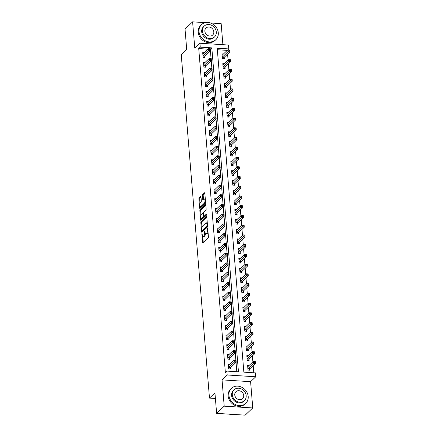 <?xml version="1.0" encoding="UTF-8"?>
<svg xmlns="http://www.w3.org/2000/svg" width="437" height="437" viewBox="0 0 437 437"><rect width="100%" height="100%" fill="white"/><g stroke="black" fill="none" stroke-linecap="round" stroke-linejoin="round"><path stroke-width="0.66" d="M201.96 233.555L202.468 242.409A0.814 0.3 -86.4 0 0 202.713 242.939A0.814 0.3 -86.4 0 0 202.828 242.89L208.181 237.804A0.814 0.3 -86.4 0 0 208.416 236.761L207.75 228.638L207.499 228.3L207.422 230.086A2.611 0.961 -86.4 0 1 206.668 233.434L206.22 233.855A2.611 0.961 -86.4 0 1 205.86 234.019A2.611 0.961 -86.4 0 1 205.068 232.315L204.729 230.927L204.653 232.708A2.611 0.961 -86.4 0 1 203.899 236.062L203.456 236.483A2.611 0.961 -86.4 0 1 203.09 236.646A2.611 0.961 -86.4 0 1 202.298 234.942L201.96 233.555M200.993 196.961A0.814 0.3 -86.4 0 0 200.747 196.426A0.814 0.3 -86.4 0 0 200.632 196.481L199.125 197.906A0.814 0.3 -86.4 0 0 198.89 198.95L199.633 207.974A0.814 0.3 -86.4 0 0 199.878 208.504A0.814 0.3 -86.4 0 0 199.993 208.454L205.352 203.369A0.814 0.3 -86.4 0 0 205.587 202.326L204.844 193.301A0.814 0.3 -86.4 0 0 204.598 192.772A0.814 0.3 -86.4 0 0 204.483 192.821L202.67 194.541A0.814 0.3 -86.4 0 0 202.435 195.59L202.752 199.452A0.814 0.3 -86.4 0 0 202.997 199.982A0.814 0.3 -86.4 0 0 203.112 199.933L204.013 199.081A2.185 0.803 -86.4 0 1 204.319 198.944A2.185 0.803 -86.4 0 1 204.997 200.763A2.185 0.803 -86.4 0 1 204.347 203.167L200.823 206.515A2.185 0.803 -86.4 0 1 200.517 206.646A2.185 0.803 -86.4 0 1 199.84 204.827A2.185 0.803 -86.4 0 1 200.485 202.424L201.075 201.867A0.814 0.3 -86.4 0 0 201.31 200.818L200.993 196.961M200.244 47.136L199.922 43.241L228.475 45.033L228.797 48.928L217.222 48.201L243.857 372.166L255.432 372.892L255.754 376.781L227.196 374.99L226.879 371.095L238.455 371.821L211.819 47.862L200.244 47.136L198.726 48.573L225.361 372.537L226.879 371.095M216.621 413.358L224.203 406.164L252.755 407.956L245.173 415.15L216.621 413.358L214.944 392.918L209.481 398.096L181.246 54.663L186.708 49.485L185.026 29.044L192.608 21.85L194.771 48.136L199.922 43.241M252.755 407.956L250.598 381.676L222.045 379.884L224.203 406.164M222.045 379.884L227.196 374.99M201.08 221.679A0.814 0.3 -86.4 0 0 200.845 222.723L201.588 231.747A0.814 0.3 -86.4 0 0 201.834 232.276A0.814 0.3 -86.4 0 0 201.949 232.227L207.307 227.142A0.814 0.3 -86.4 0 0 207.542 226.098L206.799 217.074A0.814 0.3 -86.4 0 0 206.554 216.544A0.814 0.3 -86.4 0 0 206.439 216.594L201.08 221.679L201.856 221.728A0.814 0.3 -86.4 0 0 201.621 222.772L201.992 227.349M200.61 219.86L199.867 210.836A0.814 0.3 -86.4 0 1 200.102 209.793L205.461 204.707A0.814 0.3 -86.4 0 1 205.576 204.658A0.814 0.3 -86.4 0 1 205.822 205.188L206.138 209.05A0.814 0.3 -86.4 0 1 205.903 210.099L203.735 212.158A0.814 0.3 -86.4 0 0 203.5 213.207L203.708 215.763A0.814 0.3 -86.4 0 0 203.953 216.299A0.814 0.3 -86.4 0 0 204.068 216.249L206.411 214.064L206.417 215.173L200.971 220.341A0.814 0.3 -86.4 0 1 200.856 220.39A0.814 0.3 -86.4 0 1 200.61 219.86L201.381 219.904L201.26 218.391M222.892 44.683L221.16 23.642L210.399 22.97M205.341 22.648L192.608 21.85M236.81 371.723L236.046 362.393M235.871 360.296L235.243 352.659M235.073 350.561L234.445 342.925M234.27 340.822L233.642 333.191M233.473 331.088L232.845 323.456M232.67 321.353L232.042 313.722M231.872 311.619L231.244 303.988M231.069 301.885L230.441 294.254M230.272 292.151L229.643 284.52M229.469 282.417L228.841 274.786M228.671 272.683L228.043 265.051M227.868 262.948L227.24 255.317M227.071 253.214L226.442 245.583M226.268 243.48L225.639 235.849M225.47 233.746L224.842 226.115M224.667 224.012L224.039 216.381M223.87 214.277L223.241 206.646M223.067 204.543L222.438 196.907M222.264 194.809L221.641 187.173M221.466 185.075L220.838 177.438M220.663 175.341L220.04 167.704M219.866 165.607L219.237 157.97M219.063 155.872L218.44 148.236M218.265 146.138L217.637 138.502M217.462 136.404L216.839 128.768M216.665 126.67L216.036 119.033M215.862 116.93L215.239 109.299M215.064 107.196L214.436 99.565M214.261 97.462L213.633 89.831M213.464 87.728L212.835 80.097M212.661 77.994L212.032 70.362M211.863 68.259L211.235 60.628M211.06 58.525L210.432 50.894M207.996 49.157L198.726 48.573M229.775 364.289L228.322 364.201L228.709 368.872L230.638 368.992L230.534 367.725M228.977 354.554L227.524 354.467L227.906 359.138L229.835 359.258L229.731 357.99M228.174 344.82L226.721 344.733L227.109 349.403L229.037 349.524L228.933 348.256M227.377 335.086L225.924 334.999L226.306 339.669L228.234 339.789L228.13 338.522M226.574 325.352L225.121 325.265L225.508 329.935L227.437 330.055L227.333 328.788M225.776 315.618L224.323 315.525L224.705 320.201L226.634 320.321L226.53 319.054M224.973 305.884L223.52 305.791L223.908 310.467L225.836 310.587L225.732 309.32M224.176 296.149L222.723 296.057L223.105 300.732L225.033 300.853L224.929 299.585M223.373 286.415L221.92 286.322L222.307 290.998L224.236 291.118L224.132 289.851M222.575 276.681L221.122 276.588L221.504 281.264L223.433 281.384L223.329 280.117M221.772 266.947L220.319 266.854L220.707 271.53L222.635 271.65L222.531 270.383M220.975 257.213L219.521 257.12L219.904 261.796L221.832 261.916L221.728 260.649M220.172 247.479L218.719 247.386L219.106 252.062L221.035 252.182L220.931 250.914M219.374 237.744L217.921 237.652L218.303 242.327L220.232 242.448L220.128 241.18M218.571 228.01L217.118 227.917L217.506 232.588L219.434 232.713L219.33 231.446M217.773 218.276L216.32 218.183L216.703 222.854L218.631 222.979L218.527 221.712M216.97 208.542L215.517 208.449L215.905 213.119L217.834 213.245L217.73 211.978M216.173 198.808L214.72 198.715L215.102 203.385L217.031 203.505L216.927 202.244M215.37 189.074L213.917 188.981L214.305 193.651L216.233 193.771L216.129 192.509M214.572 179.339L213.119 179.246L213.502 183.917L215.43 184.037L215.326 182.77M213.769 169.605L212.316 169.512L212.704 174.183L214.633 174.303L214.529 173.036M212.972 159.866L211.519 159.778L211.901 164.449L213.83 164.569L213.726 163.301M212.169 150.131L210.716 150.044L211.104 154.714L213.032 154.835L212.928 153.567M211.371 140.397L209.918 140.31L210.301 144.98L212.229 145.1L212.125 143.833M210.568 130.663L209.115 130.576L209.498 135.246L211.432 135.366L211.328 134.099M209.771 120.929L208.318 120.841L208.7 125.512L210.629 125.632L210.525 124.365M208.968 111.195L207.515 111.107L207.897 115.778L209.831 115.898L209.727 114.631M208.17 101.46L206.717 101.368L207.1 106.044L209.028 106.164L208.924 104.896M207.367 91.726L205.914 91.633L206.297 96.309L208.231 96.43L208.127 95.162M206.564 81.992L205.117 81.899L205.499 86.575L207.428 86.695L207.324 85.428M205.767 72.258L204.314 72.165L204.696 76.841L206.63 76.961L206.526 75.694M204.964 62.524L203.516 62.431L203.899 67.107L205.827 67.227L205.723 65.96M204.166 52.79L202.713 52.697L203.096 57.373L205.029 57.493L204.926 56.226M253.788 372.788L253.198 365.632M252.892 361.874L252.4 355.898M252.089 352.14L251.597 346.164M251.291 342.406L250.8 336.43M250.488 332.672L249.997 326.696M249.691 322.938L249.199 316.962M248.888 313.203L248.396 307.227M248.09 303.469L247.599 297.493M247.287 293.735L246.796 287.759M246.49 284.001L245.998 278.025M245.687 274.267L245.195 268.291M244.889 264.532L244.398 258.557M244.086 254.798L243.595 248.817M243.289 245.064L242.797 239.083M242.486 235.33L241.994 229.349M241.688 225.596L241.197 219.614M240.885 215.862L240.394 209.88M240.088 206.127L239.596 200.146M239.285 196.388L238.793 190.412M238.487 186.654L237.996 180.678M237.684 176.919L237.193 170.943M236.887 167.185L236.395 161.209M236.084 157.451L235.592 151.475M235.286 147.717L234.795 141.741M234.483 137.983L233.992 132.007M233.686 128.249L233.194 122.273M232.883 118.514L232.391 112.538M232.085 108.78L231.594 102.804M231.282 99.046L230.791 93.07M230.485 89.312L229.993 83.336M229.682 79.578L229.19 73.602M228.884 69.844L228.393 63.868M228.081 60.109L227.59 54.133M227.284 50.375L217.347 49.742M249.068 365.501L247.615 365.408L248.003 370.084L249.931 370.205L249.827 368.937M248.271 355.767L246.818 355.674L247.2 360.35L249.128 360.47L249.024 359.203M247.468 346.033L246.015 345.94L246.397 350.616L248.331 350.736L248.227 349.469M246.67 336.299L245.217 336.206L245.599 340.882L247.528 341.002L247.424 339.735M245.867 326.565L244.414 326.472L244.796 331.148L246.73 331.268L246.626 330.001M245.07 316.83L243.617 316.738L243.999 321.413L245.927 321.534L245.823 320.266M244.267 307.096L242.814 307.003L243.196 311.679L245.13 311.799L245.026 310.532M243.469 297.362L242.016 297.269L242.398 301.945L244.327 302.065L244.223 300.798M242.666 287.628L241.213 287.535L241.595 292.206L243.529 292.331L243.425 291.064M241.863 277.894L240.416 277.801L240.798 282.471L242.726 282.597L242.622 281.33M241.066 268.16L239.613 268.067L239.995 272.737L241.929 272.863L241.825 271.596M240.263 258.425L238.815 258.333L239.197 263.003L241.126 263.129L241.022 261.861M239.465 248.691L238.012 248.598L238.394 253.269L240.328 253.389L240.219 252.127M238.662 238.957L237.215 238.864L237.597 243.535L239.525 243.655L239.421 242.393M237.865 229.223L236.412 229.13L236.794 233.8L238.728 233.921L238.618 232.653M237.062 219.483L235.614 219.396L235.996 224.066L237.925 224.186L237.821 222.919M236.264 209.749L234.811 209.662L235.193 214.332L237.127 214.452L237.018 213.185M235.461 200.015L234.013 199.928L234.396 204.598L236.324 204.718L236.22 203.451M234.664 190.281L233.211 190.193L233.593 194.864L235.521 194.984L235.417 193.717M233.861 180.547L232.408 180.459L232.795 185.13L234.724 185.25L234.62 183.982M233.063 170.812L231.61 170.725L231.992 175.395L233.921 175.516L233.817 174.248M232.26 161.078L230.807 160.991L231.195 165.661L233.123 165.781L233.019 164.514M231.463 151.344L230.009 151.251L230.392 155.927L232.32 156.047L232.216 154.78M230.66 141.61L229.207 141.517L229.594 146.193L231.523 146.313L231.419 145.046M229.862 131.876L228.409 131.783L228.791 136.459L230.72 136.579L230.616 135.312M229.059 122.141L227.606 122.049L227.994 126.725L229.922 126.845L229.818 125.577M228.261 112.407L226.808 112.314L227.191 116.99L229.119 117.111L229.015 115.843M227.458 102.673L226.005 102.58L226.393 107.256L228.322 107.376L228.218 106.109M226.661 92.939L225.208 92.846L225.59 97.522L227.519 97.642L227.415 96.375M225.858 83.205L224.405 83.112L224.793 87.788L226.721 87.908L226.617 86.641M225.06 73.471L223.607 73.378L223.99 78.048L225.918 78.174L225.814 76.907M224.257 63.736L222.804 63.644L223.192 68.314L225.121 68.44L225.017 67.172M223.46 54.002L222.007 53.909L222.389 58.58L224.318 58.705L224.214 57.438M209.481 398.096L215.397 398.468M227.278 50.364L228.797 48.928M250.598 381.676L255.754 376.781M210.454 49.157L211.819 47.862M203.09 236.646L203.861 236.696A2.611 0.961 -86.4 0 0 204.226 236.532L203.456 236.483M205.434 233.697A2.611 0.961 -86.4 0 1 204.674 236.111L204.226 236.532M205.86 234.019L206.63 234.068A2.611 0.961 -86.4 0 0 206.996 233.904L206.22 233.855M208.045 232.184A2.611 0.961 -86.4 0 1 207.438 233.484L206.996 233.904M202.741 236.433L203.238 242.453A0.814 0.3 -86.4 0 0 203.238 242.497M206.794 217.036L201.856 221.728M202.287 230.889L202.358 231.79A0.814 0.3 -86.4 0 0 202.364 231.834M201.938 230.507L202.189 230.845L206.892 226.382L206.963 224.542A2.611 0.961 -86.4 0 0 206.177 222.837A2.611 0.961 -86.4 0 0 205.811 223.001L202.599 226.049A2.611 0.961 -86.4 0 0 201.845 229.398L201.938 230.507M202.806 230.883L202.189 230.845M207.526 226.563L202.959 230.894M207.296 223.099A2.611 0.961 -86.4 0 0 206.947 222.886L206.177 222.837M201.004 215.272L200.643 210.885L199.867 210.836M205.822 205.15L200.878 209.842A0.814 0.3 -86.4 0 0 200.643 210.885M204.62 216.282A0.814 0.3 -86.4 0 0 204.729 216.348A0.814 0.3 -86.4 0 0 204.838 216.299L206.586 214.638M201.479 214.299A2.185 0.803 -86.4 0 0 200.834 216.703A2.185 0.803 -86.4 0 0 201.512 218.522A2.185 0.803 -86.4 0 0 201.812 218.385L203.058 217.205A0.814 0.3 -86.4 0 0 203.292 216.162L203.079 213.6A0.814 0.3 -86.4 0 0 202.834 213.07A0.814 0.3 -86.4 0 0 202.719 213.119L201.479 214.299M201.512 218.522L202.282 218.571A2.185 0.803 -86.4 0 0 202.588 218.434L201.812 218.385M204.068 216.304A0.814 0.3 -86.4 0 1 203.828 217.255L202.588 218.434M200.517 206.646L201.288 206.696A2.185 0.803 -86.4 0 0 201.594 206.564L200.823 206.515M205.587 202.287A2.185 0.803 -86.4 0 1 205.122 203.216L201.594 206.564M205.324 199.108A2.185 0.803 -86.4 0 0 205.09 198.993L204.319 198.944M204.844 193.263L203.44 194.591A0.814 0.3 -86.4 0 0 203.205 195.639L203.522 199.501A0.814 0.3 -86.4 0 0 203.527 199.54M200.283 206.537L200.408 208.017A0.814 0.3 -86.4 0 0 200.408 208.061M200.987 196.918L199.9 197.956A0.814 0.3 -86.4 0 0 199.665 198.999L200.02 203.358M247.894 368.817L247.932 368.741A0.83 0.306 93.6 0 1 248.041 368.577L253.558 363.338L253.4 361.394L247.877 366.632A0.83 0.306 93.6 0 1 247.763 366.681L247.823 366.67M254.421 361.639L253.4 361.394L255.328 361.514L255.487 363.464L253.558 363.338L254.481 362.42L255.257 362.47L255.192 361.689L254.421 361.639L254.481 362.42M249.259 370.161L249.86 368.861A0.83 0.306 93.6 0 1 249.969 368.697L255.487 363.464L255.257 362.47M235.193 361.208L235.964 361.257L235.898 360.476L235.128 360.427L235.193 361.208L234.265 362.131L234.106 360.181L236.035 360.301L236.198 362.251L234.265 362.131L228.748 367.364A0.83 0.306 -86.4 0 0 228.638 367.528L228.606 367.604M228.425 365.469L228.469 365.469A0.83 0.306 -86.4 0 0 228.589 365.419L234.106 360.181L235.128 360.427M235.964 361.257L236.198 362.251L230.676 367.484A0.83 0.306 -86.4 0 0 230.567 367.648L229.966 368.954M253.618 351.905L253.684 352.686L254.454 352.735L254.394 351.954L252.597 351.659L254.531 351.78L254.689 353.73L252.761 353.604L252.597 351.659L247.08 356.898A0.83 0.306 93.6 0 1 246.965 356.947A0.83 0.306 93.6 0 1 246.96 356.947L246.921 356.942M248.462 360.427L249.063 359.127A0.83 0.306 93.6 0 1 249.166 358.963L254.689 353.73L254.454 352.735M247.096 359.083L247.129 359.006A0.83 0.306 93.6 0 1 247.238 358.843L253.684 352.686M246.293 349.349L246.331 349.272A0.83 0.306 93.6 0 1 246.441 349.108L251.958 343.87L251.799 341.925L246.277 347.164A0.83 0.306 93.6 0 1 246.162 347.213L246.222 347.202M252.821 342.171L251.799 341.925L253.728 342.045L253.886 343.995L251.958 343.87L252.881 342.952L253.657 342.996L253.591 342.22L252.821 342.171L252.881 342.952M247.659 350.692L248.26 349.392A0.83 0.306 93.6 0 1 248.369 349.229L253.886 343.995L253.657 342.996M245.496 339.615L245.528 339.538A0.83 0.306 93.6 0 1 245.638 339.374L251.16 334.136L250.996 332.191L245.479 337.424A0.83 0.306 93.6 0 1 245.365 337.479A0.83 0.306 93.6 0 1 245.359 337.479L245.419 337.468M252.018 332.437L250.996 332.191L252.93 332.311L253.089 334.256L251.16 334.136L252.083 333.218L252.854 333.262L252.794 332.486L252.018 332.437L252.083 333.218M246.861 340.958L247.462 339.658A0.83 0.306 93.6 0 1 247.566 339.494L253.089 334.256L252.854 333.262M234.39 351.474L235.161 351.523L235.101 350.742L234.325 350.692L234.39 351.474L233.467 352.397L233.309 350.447L235.237 350.567L235.396 352.517L233.467 352.397L227.945 357.63A0.83 0.306 -86.4 0 0 227.841 357.794L227.803 357.87M227.628 355.734L227.672 355.734A0.83 0.306 -86.4 0 0 227.786 355.685L233.309 350.447L234.325 350.692M235.161 351.523L235.396 352.517L229.878 357.75A0.83 0.306 -86.4 0 0 229.769 357.914L229.168 359.219M226.929 345.989L226.869 346A0.83 0.306 -86.4 0 0 226.989 345.951L232.506 340.713L234.434 340.833L234.598 342.783L229.075 348.016A0.83 0.306 -86.4 0 0 228.966 348.18L228.365 349.48M234.363 341.789L234.298 341.007L233.527 340.958L233.593 341.739L234.363 341.789L234.598 342.783L232.664 342.663L227.147 347.896A0.83 0.306 -86.4 0 0 227.038 348.06L227.005 348.136M233.593 341.739L232.664 342.663L232.506 340.713L233.527 340.958M232.79 332.005L233.56 332.054L233.5 331.273L232.724 331.224L232.79 332.005L231.867 332.928L231.708 330.978L233.637 331.099L233.795 333.049L231.867 332.928L226.344 338.162A0.83 0.306 -86.4 0 0 226.24 338.325L226.202 338.402M226.027 336.261L226.071 336.266A0.83 0.306 -86.4 0 0 226.186 336.217L231.708 330.978L232.724 331.224M233.56 332.054L233.795 333.049L228.278 338.282A0.83 0.306 -86.4 0 0 228.169 338.446L227.568 339.746M251.22 322.703L251.28 323.484L252.056 323.527L251.991 322.752L250.199 322.457L252.127 322.577L252.286 324.522L250.357 324.401L250.199 322.457L244.676 327.69A0.83 0.306 93.6 0 1 244.562 327.745L244.518 327.739M246.058 331.224L246.659 329.924A0.83 0.306 93.6 0 1 246.768 329.76L252.286 324.522L252.056 323.527M244.693 329.88L244.731 329.804A0.83 0.306 93.6 0 1 244.84 329.64L251.28 323.484M225.328 326.521L225.268 326.532A0.83 0.306 -86.4 0 0 225.388 326.483L230.905 321.244L232.834 321.364L232.997 323.314L227.475 328.548A0.83 0.306 -86.4 0 0 227.366 328.711L226.765 330.011M232.763 322.32L232.697 321.539L231.927 321.49L231.992 322.271L232.763 322.32L232.997 323.314L231.064 323.194L225.547 328.427A0.83 0.306 -86.4 0 0 225.437 328.591L225.405 328.668M231.992 322.271L231.064 323.194L230.905 321.244L231.927 321.49M228.835 414.123A10.395 8.986 46.5 0 0 231.517 414.292M228.895 395.272A10.395 8.986 46.5 0 0 235.423 404.564A10.395 8.986 46.5 0 0 245.698 403.422A10.395 8.986 46.5 0 0 248.189 396.485A10.395 8.986 46.5 0 0 241.661 387.198A10.395 8.986 46.5 0 0 231.386 388.34A10.395 8.986 46.5 0 0 228.895 395.272M231.386 388.34L230.632 389.056A10.395 8.986 46.5 0 0 228.136 395.993A10.395 8.986 46.5 0 0 234.664 405.279A10.395 8.986 46.5 0 0 244.939 404.138L245.698 403.422M244.392 400.647L243.693 401.308A7.484 6.468 -133.5 0 1 236.297 402.133A7.484 6.468 -133.5 0 1 231.599 395.441A7.484 6.468 -133.5 0 1 233.391 390.449L234.09 389.788A7.484 6.468 46.5 0 0 232.293 394.78A7.484 6.468 46.5 0 0 236.996 401.472A7.484 6.468 46.5 0 0 244.392 400.647A7.484 6.468 46.5 0 0 246.184 395.654A7.484 6.468 46.5 0 0 241.486 388.968A7.484 6.468 46.5 0 0 234.09 389.788M243.715 395.501A4.823 4.168 46.5 0 0 240.689 391.191A4.823 4.168 46.5 0 0 235.92 391.721A4.823 4.168 46.5 0 0 234.762 394.939A4.823 4.168 46.5 0 0 237.794 399.249A4.823 4.168 46.5 0 0 242.557 398.719A4.823 4.168 46.5 0 0 243.715 395.501M198.999 31.595A10.395 8.986 46.5 0 0 205.521 40.881A10.395 8.986 46.5 0 0 215.796 39.745A10.395 8.986 46.5 0 0 218.287 32.808A10.395 8.986 46.5 0 0 211.759 23.522A10.395 8.986 46.5 0 0 201.49 24.658A10.395 8.986 46.5 0 0 198.999 31.595M201.49 24.658L200.73 25.379A10.395 8.986 46.5 0 0 198.24 32.316A10.395 8.986 46.5 0 0 204.767 41.602A10.395 8.986 46.5 0 0 215.037 40.461L215.796 39.745M214.491 36.97L213.791 37.631A7.484 6.468 -133.5 0 1 206.395 38.451A7.484 6.468 -133.5 0 1 201.697 31.764A7.484 6.468 -133.5 0 1 203.489 26.772L204.188 26.111A7.484 6.468 46.5 0 0 202.397 31.103A7.484 6.468 46.5 0 0 207.094 37.79A7.484 6.468 46.5 0 0 214.491 36.97A7.484 6.468 46.5 0 0 216.288 31.977A7.484 6.468 46.5 0 0 211.584 25.291A7.484 6.468 46.5 0 0 204.188 26.111M213.813 31.819A4.823 4.168 46.5 0 0 210.787 27.509A4.823 4.168 46.5 0 0 206.018 28.039A4.823 4.168 46.5 0 0 204.866 31.256A4.823 4.168 46.5 0 0 207.892 35.566A4.823 4.168 46.5 0 0 212.661 35.042A4.823 4.168 46.5 0 0 213.813 31.819M243.895 320.146L243.928 320.07A0.83 0.306 93.6 0 1 244.037 319.906L249.56 314.667L249.396 312.723L243.879 317.956A0.83 0.306 93.6 0 1 243.764 318.01L243.819 317.999M250.417 312.968L249.396 312.723L251.324 312.843L251.488 314.787L249.56 314.667L250.483 313.744L251.253 313.793L251.188 313.018L250.417 312.968L250.483 313.744M245.261 321.49L245.862 320.19A0.83 0.306 93.6 0 1 245.965 320.026L251.488 314.787L251.253 313.793M249.62 303.234L249.68 304.01L250.456 304.059L250.39 303.283L248.598 302.988L250.527 303.109L250.685 305.053L248.757 304.933L248.598 302.988L243.076 308.222A0.83 0.306 93.6 0 1 242.961 308.276L242.917 308.271M244.458 311.756L245.059 310.456A0.83 0.306 93.6 0 1 245.168 310.292L250.685 305.053L250.456 304.059M243.092 310.412L243.13 310.336A0.83 0.306 93.6 0 1 243.24 310.172L249.68 304.01M242.295 300.678L242.327 300.601A0.83 0.306 93.6 0 1 242.437 300.438L247.959 295.199L247.795 293.254L242.278 298.487A0.83 0.306 93.6 0 1 242.164 298.542L242.218 298.531M248.817 293.5L247.795 293.254L249.724 293.374L249.888 295.319L247.959 295.199L248.882 294.276L249.653 294.325L249.587 293.549L248.817 293.5L248.882 294.276M243.66 302.022L244.256 300.722A0.83 0.306 93.6 0 1 244.365 300.558L249.888 295.319L249.653 294.325M248.019 283.766L248.079 284.542L248.855 284.591L248.79 283.815L246.998 283.52L248.926 283.64L249.085 285.585L247.156 285.465L246.998 283.52L241.475 288.753A0.83 0.306 93.6 0 1 241.361 288.808L241.317 288.802M242.857 292.287L243.458 290.987A0.83 0.306 93.6 0 1 243.567 290.823L249.085 285.585L248.855 284.591M241.492 290.944L241.53 290.867A0.83 0.306 93.6 0 1 241.639 290.703L248.079 284.542M247.216 274.032L247.282 274.807L248.052 274.857L247.987 274.081L246.195 273.786L248.123 273.906L248.287 275.851L246.359 275.731L246.195 273.786L240.678 279.019A0.83 0.306 93.6 0 1 240.563 279.074A0.83 0.306 93.6 0 1 240.558 279.074L240.519 279.068M242.06 282.553L242.655 281.253A0.83 0.306 93.6 0 1 242.764 281.089L248.287 275.851L248.052 274.857M240.694 281.209L240.727 281.133A0.83 0.306 93.6 0 1 240.836 280.969L247.282 274.807M231.189 312.537L231.96 312.586L231.9 311.805L231.124 311.756L231.189 312.537L230.266 313.455L230.108 311.51L232.036 311.63L232.194 313.58L230.266 313.455L224.744 318.693A0.83 0.306 -86.4 0 0 224.64 318.857L224.602 318.934M224.427 316.792L224.471 316.798A0.83 0.306 -86.4 0 0 224.585 316.749L230.108 311.51L231.124 311.756M231.96 312.586L232.194 313.58L226.677 318.813A0.83 0.306 -86.4 0 0 226.568 318.977L225.967 320.277M223.728 307.053L223.668 307.064A0.83 0.306 -86.4 0 0 223.788 307.014L229.305 301.776L231.233 301.896L231.397 303.846L225.874 309.079A0.83 0.306 -86.4 0 0 225.765 309.243L225.164 310.543M231.162 302.852L231.097 302.071L230.326 302.022L230.392 302.803L231.162 302.852L231.397 303.846L229.463 303.72L223.946 308.959A0.83 0.306 -86.4 0 0 223.837 309.123L223.804 309.199M230.392 302.803L229.463 303.72L229.305 301.776L230.326 302.022M222.925 297.318L222.87 297.329A0.83 0.306 -86.4 0 0 222.985 297.28L228.507 292.042L230.436 292.162L230.594 294.112L225.077 299.345A0.83 0.306 -86.4 0 0 224.968 299.509L224.367 300.809M230.359 293.118L230.299 292.337L229.523 292.287L229.589 293.069L230.359 293.118L230.594 294.112L228.666 293.986L223.143 299.225A0.83 0.306 -86.4 0 0 223.039 299.389L223.001 299.465M229.589 293.069L228.666 293.986L228.507 292.042L229.523 292.287M228.791 283.334L229.562 283.378L229.496 282.602L228.726 282.553L228.791 283.334L227.863 284.252L227.704 282.307L229.633 282.428L229.791 284.378L227.863 284.252L222.346 289.491A0.83 0.306 -86.4 0 0 222.236 289.655L222.204 289.731M222.023 287.59L222.067 287.595A0.83 0.306 -86.4 0 0 222.187 287.541L227.704 282.307L228.726 282.553M229.562 283.378L229.791 284.378L224.274 289.611A0.83 0.306 -86.4 0 0 224.165 289.775L223.564 291.075M221.324 277.85L221.269 277.861A0.83 0.306 -86.4 0 0 221.384 277.806L226.901 272.573L228.835 272.693L228.993 274.638L223.476 279.877A0.83 0.306 -86.4 0 0 223.367 280.041L222.766 281.341M228.759 273.644L228.698 272.868L227.923 272.819L227.988 273.6L228.759 273.644L228.993 274.638L227.065 274.518L221.543 279.756A0.83 0.306 -86.4 0 0 221.439 279.92L221.401 279.997M227.988 273.6L227.065 274.518L226.901 272.573L227.923 272.819M239.891 271.47L239.929 271.399A0.83 0.306 93.6 0 1 240.039 271.235L245.556 265.996L245.397 264.052L239.875 269.285A0.83 0.306 93.6 0 1 239.76 269.339L239.82 269.329M246.419 264.298L245.397 264.052L247.326 264.172L247.484 266.117L245.556 265.996L246.479 265.073L247.255 265.122L247.189 264.347L246.419 264.298L246.479 265.073M241.257 272.819L241.858 271.519A0.83 0.306 93.6 0 1 241.967 271.355L247.484 266.117L247.255 265.122M227.191 263.866L227.961 263.91L227.895 263.134L227.125 263.085L227.191 263.866L226.262 264.784L226.104 262.839L228.032 262.959L228.19 264.904L226.262 264.784L220.745 270.022A0.83 0.306 -86.4 0 0 220.636 270.186L220.603 270.263M220.423 268.121L220.467 268.127A0.83 0.306 -86.4 0 0 220.587 268.072L226.104 262.839L227.125 263.085M227.961 263.91L228.19 264.904L222.673 270.142A0.83 0.306 -86.4 0 0 222.564 270.306L221.963 271.606M245.616 254.563L245.681 255.339L246.452 255.388L246.386 254.613L244.594 254.318L246.523 254.438L246.687 256.382L244.758 256.262L244.594 254.318L239.077 259.551A0.83 0.306 93.6 0 1 238.963 259.6A0.83 0.306 93.6 0 1 238.957 259.6L238.919 259.6M240.454 263.085L241.055 261.785A0.83 0.306 93.6 0 1 241.164 261.621L246.687 256.382L246.452 255.388M239.094 261.736L239.126 261.659A0.83 0.306 93.6 0 1 239.236 261.501L245.681 255.339M219.724 258.382L219.664 258.393A0.83 0.306 -86.4 0 0 219.669 258.393A0.83 0.306 -86.4 0 0 219.784 258.338L225.301 253.105L227.235 253.225L227.393 255.17L221.876 260.408A0.83 0.306 -86.4 0 0 221.767 260.572L221.166 261.872M227.158 254.176L227.098 253.4L226.322 253.351L226.388 254.126L227.158 254.176L227.393 255.17L225.465 255.05L219.942 260.288A0.83 0.306 -86.4 0 0 219.833 260.452L219.8 260.528M226.388 254.126L225.465 255.05L225.301 253.105L226.322 253.351M238.291 252.002L238.329 251.925A0.83 0.306 93.6 0 1 238.438 251.761L243.955 246.528L243.797 244.578L238.274 249.817A0.83 0.306 93.6 0 1 238.16 249.866L238.22 249.855M244.818 244.829L243.797 244.578L245.725 244.704L245.884 246.648L243.955 246.528L244.878 245.605L245.654 245.654L245.589 244.873L244.818 244.829L244.878 245.605M239.656 253.351L240.257 252.051A0.83 0.306 93.6 0 1 240.366 251.887L245.884 246.648L245.654 245.654M225.59 244.392L226.361 244.441L226.295 243.666L225.525 243.617L225.59 244.392L224.662 245.315L224.503 243.371L226.432 243.491L226.59 245.436L224.662 245.315L219.145 250.554A0.83 0.306 -86.4 0 0 219.035 250.718L219.003 250.794M218.822 248.653L218.866 248.658A0.83 0.306 -86.4 0 0 218.986 248.604L224.503 243.371L225.525 243.617M226.361 244.441L226.59 245.436L221.073 250.674A0.83 0.306 -86.4 0 0 220.964 250.838L220.363 252.138M244.015 235.095L244.081 235.871L244.851 235.92L244.786 235.139L242.994 234.844L244.922 234.969L245.086 236.914L243.158 236.794L242.994 234.844L237.477 240.082A0.83 0.306 93.6 0 1 237.362 240.132A0.83 0.306 93.6 0 1 237.357 240.132L237.318 240.132M238.853 243.617L239.454 242.317A0.83 0.306 93.6 0 1 239.563 242.153L245.086 236.914L244.851 235.92M237.493 242.267L237.526 242.191A0.83 0.306 93.6 0 1 237.635 242.027L244.081 235.871M224.787 234.658L225.558 234.707L225.497 233.932L224.722 233.882L224.787 234.658L223.864 235.581L223.7 233.637L225.634 233.757L225.792 235.701L223.864 235.581L218.342 240.82A0.83 0.306 -86.4 0 0 218.232 240.984L218.2 241.06M218.025 238.919L218.063 238.924A0.83 0.306 -86.4 0 0 218.068 238.924A0.83 0.306 -86.4 0 0 218.183 238.87L223.7 233.637L224.722 233.882M225.558 234.707L225.792 235.701L220.275 240.94A0.83 0.306 -86.4 0 0 220.166 241.104L219.565 242.404M243.218 225.361L243.278 226.137L244.054 226.186L243.988 225.405L242.196 225.11L244.125 225.235L244.283 227.18L242.355 227.06L242.196 225.11L236.674 230.348A0.83 0.306 93.6 0 1 236.559 230.397L236.515 230.397M238.056 233.882L238.657 232.582A0.83 0.306 93.6 0 1 238.766 232.418L244.283 227.18L244.054 226.186M236.69 232.533L236.728 232.457A0.83 0.306 93.6 0 1 236.838 232.293L243.278 226.137M217.326 229.179L217.265 229.19A0.83 0.306 -86.4 0 0 217.386 229.135L222.903 223.902L224.831 224.023L224.989 225.967L219.472 231.206A0.83 0.306 -86.4 0 0 219.363 231.37L218.762 232.67M224.76 224.973L224.694 224.197L223.924 224.148L223.99 224.924L224.76 224.973L224.989 225.967L223.061 225.847L217.544 231.086A0.83 0.306 -86.4 0 0 217.435 231.249L217.402 231.326M223.99 224.924L223.061 225.847L222.903 223.902L223.924 224.148M235.893 222.799L235.925 222.723A0.83 0.306 93.6 0 1 236.035 222.559L241.557 217.326L241.393 215.375L235.876 220.614A0.83 0.306 93.6 0 1 235.762 220.663L235.816 220.652M242.415 215.621L241.393 215.375L243.322 215.501L243.485 217.446L241.557 217.326L242.48 216.402L243.251 216.452L243.185 215.67L242.415 215.621L242.48 216.402M237.253 224.148L237.854 222.843A0.83 0.306 93.6 0 1 237.963 222.684L243.485 217.446L243.251 216.452M223.187 215.19L223.957 215.239L223.897 214.463L223.121 214.414L223.187 215.19L222.264 216.113L222.1 214.168L224.034 214.288L224.192 216.233L222.264 216.113L216.741 221.351A0.83 0.306 -86.4 0 0 216.632 221.515L216.599 221.592M216.424 219.45L216.462 219.456A0.83 0.306 -86.4 0 0 216.468 219.456A0.83 0.306 -86.4 0 0 216.583 219.401L222.1 214.168L223.121 214.414M223.957 215.239L224.192 216.233L218.675 221.472A0.83 0.306 -86.4 0 0 218.566 221.635L217.965 222.936M241.617 205.887L241.677 206.668L242.453 206.717L242.388 205.936L240.596 205.641L242.524 205.761L242.682 207.712L240.754 207.591L240.596 205.641L235.073 210.88A0.83 0.306 93.6 0 1 234.959 210.929L234.915 210.929M236.455 214.414L237.056 213.109A0.83 0.306 93.6 0 1 237.165 212.945L242.682 207.712L242.453 206.717M235.09 213.065L235.128 212.988A0.83 0.306 93.6 0 1 235.237 212.824L241.677 206.668M234.292 203.331L234.325 203.254A0.83 0.306 93.6 0 1 234.434 203.09L239.951 197.857L239.793 195.907L234.276 201.146A0.83 0.306 93.6 0 1 234.161 201.195L234.216 201.184M240.814 196.153L239.793 195.907L241.721 196.027L241.885 197.977L239.951 197.857L240.88 196.934L241.65 196.983L241.585 196.202L240.814 196.153L240.88 196.934M235.652 204.68L236.253 203.374A0.83 0.306 93.6 0 1 236.362 203.21L241.885 197.977L241.65 196.983M240.017 186.419L240.077 187.2L240.853 187.249L240.787 186.468L238.995 186.173L240.924 186.293L241.082 188.243L239.154 188.123L238.995 186.173L233.473 191.411A0.83 0.306 93.6 0 1 233.358 191.461L233.314 191.461M234.855 194.94L235.456 193.64A0.83 0.306 93.6 0 1 235.565 193.476L241.082 188.243L240.853 187.249M233.489 193.596L233.527 193.52A0.83 0.306 93.6 0 1 233.637 193.356L240.077 187.2M239.214 176.685L239.279 177.466L240.05 177.515L239.984 176.734L238.192 176.439L240.121 176.559L240.284 178.509L238.351 178.389L238.192 176.439L232.675 181.677A0.83 0.306 93.6 0 1 232.555 181.726L232.517 181.726M234.052 185.206L234.653 183.906A0.83 0.306 93.6 0 1 234.762 183.742L240.284 178.509L240.05 177.515M232.692 183.862L232.724 183.786A0.83 0.306 93.6 0 1 232.834 183.622L239.279 177.466M231.889 174.128L231.927 174.052A0.83 0.306 93.6 0 1 232.036 173.888L237.553 168.655L237.395 166.705L231.872 171.943A0.83 0.306 93.6 0 1 231.757 171.992L231.818 171.981M238.416 166.95L237.395 166.705L239.323 166.825L239.481 168.775L237.553 168.655L238.476 167.732L239.252 167.781L239.186 167L238.416 166.95L238.476 167.732M233.254 175.472L233.855 174.172A0.83 0.306 93.6 0 1 233.964 174.008L239.481 168.775L239.252 167.781M237.613 157.216L237.679 157.997L238.449 158.047L238.383 157.265L236.592 156.97L238.52 157.091L238.684 159.041L236.75 158.921L236.592 156.97L231.075 162.209A0.83 0.306 93.6 0 1 230.955 162.258L230.916 162.253M232.451 165.738L233.052 164.438A0.83 0.306 93.6 0 1 233.161 164.274L238.684 159.041L238.449 158.047M231.091 164.394L231.124 164.317A0.83 0.306 93.6 0 1 231.233 164.154L237.679 157.997M230.288 154.66L230.326 154.583A0.83 0.306 93.6 0 1 230.436 154.419L235.953 149.181L235.794 147.236L230.272 152.475A0.83 0.306 93.6 0 1 230.157 152.524L230.217 152.513M236.816 147.482L235.794 147.236L237.723 147.356L237.881 149.307L235.953 149.181L236.876 148.263L237.652 148.312L237.586 147.531L236.816 147.482L236.876 148.263M231.654 156.004L232.255 154.703A0.83 0.306 93.6 0 1 232.364 154.54L237.881 149.307L237.652 148.312M236.013 137.748L236.078 138.529L236.849 138.578L236.783 137.797L234.991 137.502L236.92 137.622L237.083 139.572L235.15 139.447L234.991 137.502L229.474 142.741A0.83 0.306 93.6 0 1 229.354 142.79L229.316 142.784M230.851 146.269L231.452 144.969A0.83 0.306 93.6 0 1 231.561 144.805L237.083 139.572L236.849 138.578M229.491 144.926L229.523 144.849A0.83 0.306 93.6 0 1 229.633 144.685L236.078 138.529M228.688 135.191L228.726 135.115A0.83 0.306 93.6 0 1 228.83 134.951L234.352 129.713L234.194 127.768L228.671 133.006A0.83 0.306 93.6 0 1 228.556 133.056L228.617 133.045M235.215 128.014L234.194 127.768L236.122 127.888L236.28 129.838L234.352 129.713L235.275 128.795L236.051 128.844L235.985 128.063L235.215 128.014L235.275 128.795M230.053 136.535L230.654 135.235A0.83 0.306 93.6 0 1 230.763 135.071L236.28 129.838L236.051 128.844M227.89 125.457L227.923 125.381A0.83 0.306 93.6 0 1 228.032 125.217L233.549 119.978L233.391 118.034L227.874 123.267A0.83 0.306 93.6 0 1 227.753 123.321L227.814 123.31M234.412 118.28L233.391 118.034L235.319 118.154L235.483 120.099L233.549 119.978L234.478 119.061L235.248 119.104L235.182 118.329L234.412 118.28L234.478 119.061M229.25 126.801L229.851 125.501A0.83 0.306 93.6 0 1 229.96 125.337L235.483 120.099L235.248 119.104M233.609 108.545L233.675 109.326L234.445 109.37L234.385 108.595L232.593 108.3L234.522 108.42L234.68 110.364L232.752 110.244L232.593 108.3L227.071 113.533A0.83 0.306 93.6 0 1 226.956 113.587L226.912 113.582M228.453 117.067L229.054 115.767A0.83 0.306 93.6 0 1 229.163 115.603L234.68 110.364L234.445 109.37M227.087 115.723L227.125 115.647A0.83 0.306 93.6 0 1 227.229 115.483L233.675 109.326M226.29 105.989L226.322 105.912A0.83 0.306 93.6 0 1 226.432 105.749L231.949 100.51L231.79 98.565L226.273 103.798A0.83 0.306 93.6 0 1 226.153 103.853L226.213 103.842M232.812 98.811L231.79 98.565L233.719 98.686L233.882 100.63L231.949 100.51L232.877 99.587L233.648 99.636L233.582 98.86L232.812 98.811L232.877 99.587M227.65 107.333L228.251 106.033A0.83 0.306 93.6 0 1 228.36 105.869L233.882 100.63L233.648 99.636M232.009 89.077L232.074 89.853L232.845 89.902L232.784 89.126L230.993 88.831L232.921 88.951L233.079 90.896L231.151 90.776L230.993 88.831L225.47 94.064A0.83 0.306 93.6 0 1 225.355 94.119L225.312 94.113M226.852 97.598L227.453 96.298A0.83 0.306 93.6 0 1 227.562 96.135L233.079 90.896L232.845 89.902M225.487 96.255L225.525 96.178A0.83 0.306 93.6 0 1 225.629 96.014L232.074 89.853M224.689 86.521L224.722 86.444A0.83 0.306 93.6 0 1 224.831 86.28L230.348 81.042L230.19 79.097L224.673 84.33A0.83 0.306 93.6 0 1 224.552 84.385L224.613 84.374M231.211 79.343L230.19 79.097L232.118 79.217L232.282 81.162L230.348 81.042L231.277 80.118L232.047 80.168L231.981 79.392L231.211 79.343L231.277 80.118M226.049 87.864L226.65 86.564A0.83 0.306 93.6 0 1 226.759 86.4L232.282 81.162L232.047 80.168M230.408 69.609L230.474 70.384L231.244 70.433L231.184 69.658L229.392 69.363L231.32 69.483L231.479 71.428L229.551 71.307L229.392 69.363L223.87 74.596A0.83 0.306 93.6 0 1 223.755 74.651L223.711 74.645M225.252 78.13L225.853 76.83A0.83 0.306 93.6 0 1 225.962 76.666L231.479 71.428L231.244 70.433M223.886 76.786L223.924 76.71A0.83 0.306 93.6 0 1 224.028 76.546L230.474 70.384M229.611 59.874L229.676 60.65L230.446 60.699L230.381 59.924L228.589 59.629L230.518 59.749L230.681 61.693L228.748 61.573L228.589 59.629L223.072 64.862A0.83 0.306 93.6 0 1 222.952 64.916L222.908 64.911M224.449 68.396L225.05 67.096A0.83 0.306 93.6 0 1 225.159 66.932L230.681 61.693L230.446 60.699M223.088 67.052L223.121 66.976A0.83 0.306 93.6 0 1 223.231 66.812L229.676 60.65M222.286 57.313L222.324 57.242A0.83 0.306 93.6 0 1 222.428 57.078L227.95 51.839L227.792 49.894L222.269 55.128A0.83 0.306 93.6 0 1 222.154 55.182L222.209 55.171M228.808 50.14L227.792 49.894L229.72 50.015L229.878 51.959L227.95 51.839L228.873 50.916L229.643 50.965L229.583 50.189L228.808 50.14L228.873 50.916M223.651 58.662L224.252 57.362A0.83 0.306 93.6 0 1 224.361 57.198L229.878 51.959L229.643 50.965M215.725 209.705L215.665 209.716A0.83 0.306 -86.4 0 0 215.665 209.722A0.83 0.306 -86.4 0 0 215.785 209.667L221.302 204.434L223.231 204.554L223.389 206.499L217.872 211.737A0.83 0.306 -86.4 0 0 217.763 211.901L217.162 213.201M223.16 205.505L223.094 204.729L222.324 204.68L222.389 205.456L223.16 205.505L223.389 206.499L221.461 206.379L215.944 211.617A0.83 0.306 -86.4 0 0 215.834 211.781L215.796 211.852M222.389 205.456L221.461 206.379L221.302 204.434L222.324 204.68M221.586 195.721L222.357 195.771L222.296 194.995L221.521 194.946L221.586 195.721L220.663 196.645L220.499 194.7L222.433 194.82L222.591 196.765L220.663 196.645L215.141 201.883A0.83 0.306 -86.4 0 0 215.031 202.041L214.999 202.118M214.824 199.982L214.862 199.982A0.83 0.306 -86.4 0 0 214.867 199.982A0.83 0.306 -86.4 0 0 214.982 199.933L220.499 194.7L221.521 194.946M222.357 195.771L222.591 196.765L217.069 202.003A0.83 0.306 -86.4 0 0 216.965 202.167L216.364 203.467M220.789 185.987L221.559 186.036L221.493 185.255L220.723 185.212L220.789 185.987L219.86 186.91L219.702 184.96L221.63 185.086L221.788 187.031L219.86 186.91L214.343 192.143A0.83 0.306 -86.4 0 0 214.234 192.307L214.196 192.384M214.021 190.248L214.064 190.248A0.83 0.306 -86.4 0 0 214.179 190.199L219.702 184.96L220.723 185.212M221.559 186.036L221.788 187.031L216.271 192.269A0.83 0.306 -86.4 0 0 216.162 192.433L215.561 193.733M213.322 180.503L213.261 180.514A0.83 0.306 -86.4 0 0 213.267 180.514A0.83 0.306 -86.4 0 0 213.382 180.465L218.899 175.226L220.832 175.352L220.991 177.296L215.468 182.535A0.83 0.306 -86.4 0 0 215.365 182.699L214.764 183.999M220.756 176.302L220.696 175.521L219.92 175.477L219.986 176.253L220.756 176.302L220.991 177.296L219.063 177.176L213.54 182.409A0.83 0.306 -86.4 0 0 213.431 182.573L213.398 182.65M219.986 176.253L219.063 177.176L218.899 175.226L219.92 175.477M219.188 166.519L219.958 166.568L219.893 165.787L219.123 165.743L219.188 166.519L218.26 167.442L218.101 165.492L220.03 165.618L220.188 167.562L218.26 167.442L212.743 172.675A0.83 0.306 -86.4 0 0 212.633 172.839L212.595 172.915M212.42 170.78L212.464 170.78A0.83 0.306 -86.4 0 0 212.579 170.73L218.101 165.492L219.123 165.743M219.958 166.568L220.188 167.562L214.671 172.801A0.83 0.306 -86.4 0 0 214.562 172.965L213.961 174.265M211.721 161.035L211.661 161.045A0.83 0.306 -86.4 0 0 211.666 161.045A0.83 0.306 -86.4 0 0 211.781 160.996L217.298 155.758L219.232 155.883L219.39 157.828L213.868 163.061A0.83 0.306 -86.4 0 0 213.764 163.225L213.163 164.53M219.155 156.834L219.095 156.053L218.32 156.004L218.385 156.785L219.155 156.834L219.39 157.828L217.462 157.708L211.94 162.941A0.83 0.306 -86.4 0 0 211.83 163.105L211.798 163.181M218.385 156.785L217.462 157.708L217.298 155.758L218.32 156.004M217.582 147.05L218.358 147.1L218.292 146.319L217.522 146.269L217.582 147.05L216.659 147.974L216.501 146.024L218.429 146.144L218.587 148.094L216.659 147.974L211.142 153.207A0.83 0.306 -86.4 0 0 211.033 153.371L210.995 153.447M210.82 151.311L210.863 151.311A0.83 0.306 -86.4 0 0 210.978 151.262L216.501 146.024L217.522 146.269M218.358 147.1L218.587 148.094L213.07 153.327A0.83 0.306 -86.4 0 0 212.961 153.491L212.36 154.796M216.785 137.316L217.555 137.365L217.495 136.584L216.719 136.535L216.785 137.316L215.862 138.239L215.698 136.289L217.631 136.41L217.79 138.36L215.862 138.239L210.339 143.473A0.83 0.306 -86.4 0 0 210.23 143.636L210.197 143.713M210.022 141.577L210.06 141.577A0.83 0.306 -86.4 0 0 210.066 141.577A0.83 0.306 -86.4 0 0 210.181 141.528L215.698 136.289L216.719 136.535M217.555 137.365L217.79 138.36L212.267 143.593A0.83 0.306 -86.4 0 0 212.163 143.757L211.563 145.062M209.323 131.832L209.263 131.843A0.83 0.306 -86.4 0 0 209.378 131.794L214.9 126.555L216.828 126.675L216.987 128.625L211.47 133.859A0.83 0.306 -86.4 0 0 211.361 134.022L210.76 135.323M216.757 127.631L216.692 126.85L215.922 126.801L215.982 127.582L216.757 127.631L216.987 128.625L215.059 128.505L209.542 133.738A0.83 0.306 -86.4 0 0 209.432 133.902L209.394 133.979M215.982 127.582L215.059 128.505L214.9 126.555L215.922 126.801M215.184 117.848L215.954 117.897L215.894 117.116L215.119 117.067L215.184 117.848L214.261 118.771L214.097 116.821L216.025 116.941L216.189 118.891L214.261 118.771L208.739 124.004A0.83 0.306 -86.4 0 0 208.629 124.168L208.596 124.245M208.422 122.103L208.46 122.109A0.83 0.306 -86.4 0 0 208.465 122.109A0.83 0.306 -86.4 0 0 208.58 122.06L214.097 116.821L215.119 117.067M215.954 117.897L216.189 118.891L210.667 124.124A0.83 0.306 -86.4 0 0 210.563 124.288L209.962 125.588M207.722 112.364L207.662 112.375A0.83 0.306 -86.4 0 0 207.777 112.325L213.3 107.087L215.228 107.207L215.386 109.157L209.869 114.39A0.83 0.306 -86.4 0 0 209.76 114.554L209.159 115.854M215.157 108.163L215.091 107.382L214.321 107.333L214.381 108.114L215.157 108.163L215.386 109.157L213.458 109.037L207.941 114.27A0.83 0.306 -86.4 0 0 207.832 114.434L207.793 114.51M214.381 108.114L213.458 109.037L213.3 107.087L214.321 107.333M213.584 98.38L214.354 98.429L214.288 97.648L213.518 97.598L213.584 98.38L212.661 99.297L212.497 97.353L214.425 97.473L214.589 99.423L212.661 99.297L207.138 104.536A0.83 0.306 -86.4 0 0 207.029 104.7L206.996 104.776M206.821 102.635L206.859 102.64A0.83 0.306 -86.4 0 0 206.865 102.64A0.83 0.306 -86.4 0 0 206.98 102.591L212.497 97.353L213.518 97.598M214.354 98.429L214.589 99.423L209.066 104.656A0.83 0.306 -86.4 0 0 208.957 104.82L208.362 106.12M206.122 92.895L206.062 92.906A0.83 0.306 -86.4 0 0 206.177 92.857L211.699 87.619L213.627 87.739L213.786 89.689L208.269 94.922A0.83 0.306 -86.4 0 0 208.159 95.086L207.559 96.386M213.556 88.695L213.491 87.913L212.721 87.864L212.781 88.645L213.556 88.695L213.786 89.689L211.858 89.563L206.34 94.802A0.83 0.306 -86.4 0 0 206.231 94.966L206.193 95.042M212.781 88.645L211.858 89.563L211.699 87.619L212.721 87.864M205.319 83.161L205.259 83.172A0.83 0.306 -86.4 0 0 205.264 83.172A0.83 0.306 -86.4 0 0 205.379 83.123L210.896 77.884L212.824 78.005L212.988 79.955L207.466 85.188A0.83 0.306 -86.4 0 0 207.357 85.352L206.761 86.652M212.753 78.96L212.688 78.179L211.918 78.13L211.983 78.911L212.753 78.96L212.988 79.955L211.06 79.829L205.537 85.068A0.83 0.306 -86.4 0 0 205.428 85.231L205.395 85.308M211.983 78.911L211.06 79.829L210.896 77.884L211.918 78.13M211.18 69.177L211.956 69.221L211.89 68.445L211.12 68.396L211.18 69.177L210.257 70.095L210.099 68.15L212.027 68.27L212.185 70.22L210.257 70.095L204.74 75.333A0.83 0.306 -86.4 0 0 204.631 75.497L204.592 75.574M204.418 73.432L204.461 73.438A0.83 0.306 -86.4 0 0 204.576 73.389L210.099 68.15L211.12 68.396M211.956 69.221L212.185 70.22L206.668 75.454A0.83 0.306 -86.4 0 0 206.559 75.617L205.958 76.917M203.718 63.693L203.658 63.704A0.83 0.306 -86.4 0 0 203.664 63.704A0.83 0.306 -86.4 0 0 203.779 63.649L209.296 58.416L211.224 58.536L211.388 60.481L205.865 65.719A0.83 0.306 -86.4 0 0 205.756 65.883L205.161 67.183M211.153 59.487L211.087 58.711L210.317 58.662L210.383 59.443L211.153 59.487L211.388 60.481L209.46 60.361L203.937 65.599A0.83 0.306 -86.4 0 0 203.828 65.763L203.795 65.84M210.383 59.443L209.46 60.361L209.296 58.416L210.317 58.662M209.58 49.709L210.355 49.752L210.29 48.977L209.52 48.928L209.58 49.709L208.657 50.626L208.498 48.682L210.426 48.802L210.585 50.747L208.657 50.626L203.139 55.865A0.83 0.306 -86.4 0 0 203.03 56.029L202.992 56.105M202.817 53.964L202.861 53.969A0.83 0.306 -86.4 0 0 202.976 53.915L208.498 48.682L209.52 48.928M210.355 49.752L210.585 50.747L205.068 55.985A0.83 0.306 -86.4 0 0 204.958 56.149L204.358 57.449M202.249 234.314L201.796 234.287M207.788 229.059L207.335 229.032M205.019 231.686L204.565 231.659M204.674 236.111L203.899 236.062M205.122 232.741L204.653 232.708M207.438 233.484L206.668 233.434M207.87 230.113L207.422 230.086M203.238 242.453L202.468 242.409M202.358 231.79L201.588 231.747M201.621 222.772L200.845 222.723M207.542 226.426L206.892 226.382M207.509 225.678L207.056 225.65M207.417 224.569L206.963 224.542M200.878 209.842L200.102 209.793M204.838 216.299L204.068 216.249M203.828 217.255L203.058 217.205M203.822 216.195L203.292 216.162M203.533 213.627L203.079 213.6M205.122 203.216L204.347 203.167M203.522 199.501L202.752 199.452M203.205 195.639L202.435 195.59M203.44 194.591L202.67 194.541M200.408 208.017L199.633 207.974M199.665 198.999L198.89 198.95M199.9 197.956L199.125 197.906M249.86 368.861L247.932 368.741M249.969 368.697L248.041 368.577M228.748 367.364L230.676 367.484M228.638 367.528L230.567 367.648M249.063 359.127L247.129 359.006M249.166 358.963L247.238 358.843M248.26 349.392L246.331 349.272M248.369 349.229L246.441 349.108M247.462 339.658L245.528 339.538M247.566 339.494L245.638 339.374M227.945 357.63L229.878 357.75M227.841 357.794L229.769 357.914M227.147 347.896L229.075 348.016M227.038 348.06L228.966 348.18M226.344 338.162L228.278 338.282M226.24 338.325L228.169 338.446M246.659 329.924L244.731 329.804M246.768 329.76L244.84 329.64M225.547 328.427L227.475 328.548M225.437 328.591L227.366 328.711M245.862 320.19L243.928 320.07M245.965 320.026L244.037 319.906M245.059 310.456L243.13 310.336M245.168 310.292L243.24 310.172M244.256 300.722L242.327 300.601M244.365 300.558L242.437 300.438M243.458 290.987L241.53 290.867M243.567 290.823L241.639 290.703M242.655 281.253L240.727 281.133M242.764 281.089L240.836 280.969M224.744 318.693L226.677 318.813M224.64 318.857L226.568 318.977M223.946 308.959L225.874 309.079M223.837 309.123L225.765 309.243M223.143 299.225L225.077 299.345M223.039 299.389L224.968 299.509M222.346 289.491L224.274 289.611M222.236 289.655L224.165 289.775M221.543 279.756L223.476 279.877M221.439 279.92L223.367 280.041M241.858 271.519L239.929 271.399M241.967 271.355L240.039 271.235M220.745 270.022L222.673 270.142M220.636 270.186L222.564 270.306M241.055 261.785L239.126 261.659M241.164 261.621L239.236 261.501M219.942 260.288L221.876 260.408M219.833 260.452L221.767 260.572M240.257 252.051L238.329 251.925M240.366 251.887L238.438 251.761M219.145 250.554L221.073 250.674M219.035 250.718L220.964 250.838M239.454 242.317L237.526 242.191M239.563 242.153L237.635 242.027M218.342 240.82L220.275 240.94M218.232 240.984L220.166 241.104M238.657 232.582L236.728 232.457M238.766 232.418L236.838 232.293M217.544 231.086L219.472 231.206M217.435 231.249L219.363 231.37M237.854 222.843L235.925 222.723M237.963 222.684L236.035 222.559M216.741 221.351L218.675 221.472M216.632 221.515L218.566 221.635M237.056 213.109L235.128 212.988M237.165 212.945L235.237 212.824M236.253 203.374L234.325 203.254M236.362 203.21L234.434 203.09M235.456 193.64L233.527 193.52M235.565 193.476L233.637 193.356M234.653 183.906L232.724 183.786M234.762 183.742L232.834 183.622M233.855 174.172L231.927 174.052M233.964 174.008L232.036 173.888M233.052 164.438L231.124 164.317M233.161 164.274L231.233 164.154M232.255 154.703L230.326 154.583M232.364 154.54L230.436 154.419M231.452 144.969L229.523 144.849M231.561 144.805L229.633 144.685M230.654 135.235L228.726 135.115M230.763 135.071L228.83 134.951M229.851 125.501L227.923 125.381M229.96 125.337L228.032 125.217M229.054 115.767L227.125 115.647M229.163 115.603L227.229 115.483M228.251 106.033L226.322 105.912M228.36 105.869L226.432 105.749M227.453 96.298L225.525 96.178M227.562 96.135L225.629 96.014M226.65 86.564L224.722 86.444M226.759 86.4L224.831 86.28M225.853 76.83L223.924 76.71M225.962 76.666L224.028 76.546M225.05 67.096L223.121 66.976M225.159 66.932L223.231 66.812M224.252 57.362L222.324 57.242M224.361 57.198L222.428 57.078M215.944 211.617L217.872 211.737M215.834 211.781L217.763 211.901M215.141 201.883L217.069 202.003M215.031 202.041L216.965 202.167M214.343 192.143L216.271 192.269M214.234 192.307L216.162 192.433M213.54 182.409L215.468 182.535M213.431 182.573L215.365 182.699M212.743 172.675L214.671 172.801M212.633 172.839L214.562 172.965M211.94 162.941L213.868 163.061M211.83 163.105L213.764 163.225M211.142 153.207L213.07 153.327M211.033 153.371L212.961 153.491M210.339 143.473L212.267 143.593M210.23 143.636L212.163 143.757M209.542 133.738L211.47 133.859M209.432 133.902L211.361 134.022M208.739 124.004L210.667 124.124M208.629 124.168L210.563 124.288M207.941 114.27L209.869 114.39M207.832 114.434L209.76 114.554M207.138 104.536L209.066 104.656M207.029 104.7L208.957 104.82M206.34 94.802L208.269 94.922M206.231 94.966L208.159 95.086M205.537 85.068L207.466 85.188M205.428 85.231L207.357 85.352M204.74 75.333L206.668 75.454M204.631 75.497L206.559 75.617M203.937 65.599L205.865 65.719M203.828 65.763L205.756 65.883M203.139 55.865L205.068 55.985M203.03 56.029L204.958 56.149M202.883 230.927L202.107 230.878M204.729 216.348L203.953 216.299M203.495 213.109L202.834 213.07"/></g></svg>
